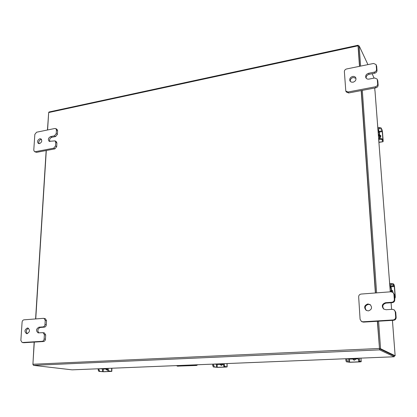 <?xml version="1.0" encoding="UTF-8"?>
<svg xmlns="http://www.w3.org/2000/svg" width="417" height="417" viewBox="0 0 417 417"><rect width="100%" height="100%" fill="white"/><g stroke="black" fill="none" stroke-linecap="round" stroke-linejoin="round"><path stroke-width="0.63" d="M27.397 328.002L27.856 328.028C30.217 330.066 29.941 331.953 27.022 333.689L26.594 333.668C24.212 331.645 24.478 329.758 27.397 328.002M45.693 334.955L44.379 334.715L43.066 332.662L44.384 332.907L45.693 334.955L45.448 339.224C45.26 340.564 44.619 341.33 43.524 341.528L23.811 342.727L22.158 342.498L23.811 342.727M44.379 334.715L44.124 338.995L45.448 339.224M22.158 342.498L20.855 340.444L22.101 322.096C22.294 320.793 22.919 320.037 23.977 319.829L43.571 318.327L45.281 318.635L46.532 320.637L46.287 324.859C46.099 326.183 45.463 326.949 44.374 327.157L40.303 327.444C37.65 328.737 37.176 330.556 38.885 332.896M43.524 341.528L42.2 341.309L22.45 342.508M46.532 320.637L45.224 320.36L44.973 324.593L46.287 324.859M45.224 320.36L43.973 318.353M42.2 341.309C43.295 341.106 43.936 340.34 44.124 338.995M43.066 332.662L38.182 332.891C35.763 330.848 36.034 328.945 38.984 327.183L43.06 326.897C44.15 326.688 44.786 325.922 44.973 324.593M27.293 333.652C25.677 331.494 26.078 329.706 28.502 328.288M366.423 310.498C364.343 307.579 365.005 305.531 368.414 304.347L370.432 304.817M367.862 303.957L370.15 304.598C372.464 307.522 371.855 309.628 368.331 310.91L366.157 310.342C363.728 307.428 364.296 305.301 367.862 303.957M394.273 309.935L395.738 312.192L396.145 317.431C396.103 319.073 395.259 320.032 393.606 320.298L363.478 322.122L361.956 321.752M395.738 312.192L395.269 311.817L395.676 317.076L396.145 317.431M393.606 320.298L393.127 319.948L362.915 321.788L361.419 321.439L360.085 319.292L358.662 296.862C358.719 295.272 359.543 294.334 361.127 294.058L390.979 291.775L393.049 292.479L393.909 294.22L394.31 299.406L394.779 299.813C394.737 301.439 393.898 302.393 392.256 302.669L386.038 303.107C382.665 304.222 381.946 306.245 383.895 309.185M393.075 292.499L394.378 294.647L394.779 299.813M393.127 319.948C394.79 319.683 395.634 318.724 395.676 317.076M395.269 311.817L394.247 309.909L392.319 309.31L386.064 309.727L383.65 309.023C381.383 306.073 382.014 303.967 385.543 302.706L391.782 302.268C393.424 301.986 394.268 301.032 394.31 299.406M176.427 365.61L177.579 366.142L196.032 365.396L197.22 364.766M197.778 364.745L196.516 365.48L177.308 366.126M39.062 143.657C38.4 141.733 39.057 140.331 41.038 139.44L41.502 139.403M39.829 138.741L40.981 138.908C42.362 140.748 41.872 142.322 39.506 143.625L38.369 143.464C36.972 141.629 37.462 140.055 39.829 138.741M56.91 143.005L55.716 142.306L55.07 140.889L56.264 141.592L56.91 143.005L56.696 146.664L54.914 148.864L36.503 152.367L34.439 151.585L36.503 152.367M55.716 142.306L55.503 145.971L56.696 146.664M34.439 151.585L33.772 150.146L34.846 134.378L36.587 132.215L54.888 128.483L55.826 128.624L57.009 129.353L57.624 130.724L57.416 134.347L55.643 136.541L51.844 137.292C49.842 138.189 49.18 139.601 49.847 141.535M54.914 148.864L53.715 148.181L35.278 151.699M57.624 130.724L56.441 130L56.227 133.628L57.416 134.347M56.441 130L55.826 128.624M53.715 148.181L55.503 145.971M55.07 140.889L49.17 141.327C47.773 139.471 48.268 137.891 50.65 136.588L54.45 135.827L56.227 133.628M350.311 81.445C350.098 79.48 351.057 78.161 353.199 77.484L355.956 78.287M352.652 76.452C354.069 76.238 355.102 76.665 355.748 77.734C356.384 79.871 355.477 81.367 353.037 82.222L351.223 82.071L349.972 80.976C349.305 78.834 350.197 77.327 352.652 76.452M377.797 80.768L377.15 79.079L377.797 80.768L378.136 85.104C378.089 86.486 377.322 87.388 375.832 87.805L348.659 92.975L346.365 92.053L345.797 91.068L348.096 91.99L348.659 92.975M377.322 79.73L377.656 84.078L378.136 85.104M345.797 91.068L344.374 71.615C344.432 70.27 345.182 69.389 346.61 68.961L373.569 63.462L376.04 64.546L376.671 66.235L377.004 70.52C376.958 71.886 376.197 72.782 374.716 73.21L369.113 74.325C366.991 74.982 366.011 76.28 366.168 78.214M375.832 87.805L375.347 86.788L348.096 91.99M376.671 66.235L376.191 65.161L376.525 69.457L377.004 70.52M376.191 65.161L376.04 64.546M375.347 86.788C376.843 86.366 377.609 85.464 377.656 84.078M377.15 79.079L374.674 77.989L369.04 79.089C367.559 79.308 366.496 78.855 365.855 77.734C365.256 75.607 366.178 74.122 368.612 73.277L374.231 72.157C375.712 71.724 376.478 70.822 376.525 69.457M107.383 368.513L106.783 368.44M100.429 368.696L101.774 368.644M102.963 368.977L99.554 368.732M107.367 368.883L101.769 368.868M102.957 369.061L107.367 368.972M106.898 368.998L107.305 369.061M106.804 368.993L107.075 368.982M105.73 369.04L106.731 369.988L107.357 369.884M99.043 369.895L99.726 371.354L98.855 371.385L98.172 369.926L99.043 369.895L99.09 368.753M98.855 371.385L103.739 371.761L111.813 371.385L108.9 370.994L110.531 371.417L103.192 371.698L99.726 371.354M108.019 371.031L107.346 369.561L107.388 368.414M106.252 369.019L107.007 369.988M107.346 369.561L108.227 369.53L108.269 368.378M108.227 369.53L108.9 370.994M98.172 369.926L98.219 368.784M223.303 363.9L222.464 363.744M223.303 364.025L223.012 363.848M223.303 364.098L217.387 364.448L216.173 363.999M215.115 364.041L216.178 364.239M217.387 364.364L214.109 364.083M217.387 364.448L223.309 364.307M223.303 364.276L223.017 364.218M221.146 364.395L222.537 364.338M221.417 364.448L222.803 364.364M221.26 364.39L221.568 364.375M220.02 364.437L221.427 365.464L222.814 364.328M213.713 365.323L214.302 366.897L213.296 366.939L212.706 365.365L213.713 365.323L213.702 364.098M213.296 366.939L217.648 367.377L226.113 367.049L227.14 366.918L224.914 366.486L223.893 366.527L225.691 366.97L217.215 367.299L214.302 366.897M223.893 366.527L223.298 363.707M220.416 364.422L221.344 365.464M223.314 364.943L224.33 364.901L224.32 363.666M224.33 364.901L224.914 366.486M212.706 365.365L212.696 364.14M378.313 134.446L378.386 135.431M377.911 129.187L377.99 130.203M378.073 131.277L378.761 131.162L378.224 130.161M378.761 131.162L379.011 132.366L378.167 132.507M379.835 138.392L379.402 132.742L377.859 127.769L377.484 123.531M378.803 138.642L379.027 143.86M378.558 137.646L379.241 138.486M379.011 132.366L379.621 138.428M379.069 138.173L379.449 138.116L379.46 138.454M377.468 123.307L377.552 123.656M379.626 138.084L379.798 138.397M379.918 137.808L380.059 136.76L379.658 135.614M380.122 137.693L379.83 135.911M379.71 136.729L379.621 135.608M379.751 137.271L379.616 135.509M380.106 136.578L379.944 136.119M379.793 137.86L380.924 136.187L380.768 135.655L379.569 134.92M380.857 135.864L379.6 135.317M380.049 138.355L381.821 138.637L381.899 139.679L380.127 139.398L380.049 138.355L378.626 138.585M381.899 139.679L383.061 141.728L383.155 140.638L382.483 131.996L382.04 129.823L380.982 127.81L382.269 131.595L382.942 140.248L381.821 138.637M381.065 128.837L377.88 128.785M379.298 128.551L379.22 127.519L377.859 127.748M379.22 127.519L380.982 127.81M380.127 139.398L378.761 139.617M390.161 290.404L390.249 291.519M389.786 285.416L389.843 286.224M389.885 286.76L390.625 286.703L390.093 286.203M390.625 286.703L390.88 287.855L389.973 287.923M391.568 291.791L391.282 288.038L389.718 283.732L389.296 278.999M389.269 278.655L389.363 279.062M391.37 291.77L390.88 287.855M391.944 291.869L391.469 290.451M392.048 291.9L391.464 290.383M391.631 291.801L391.506 290.925M391.74 291.822L391.485 290.675M392.022 291.702L391.542 290.446L391.923 290.795M392.798 292.275L392.892 291.572L392.345 290.451L391.433 290.008M392.449 290.56L391.448 290.18M394.607 297.592L395.154 298.061L395.285 296.539L394.524 286.734L394.07 284.66L393.033 283.643L393.122 284.811L394.159 285.817L394.315 286.536L395.076 296.351L395.035 296.878L394.513 296.419M393.122 284.811L389.739 284.79M391.255 284.67L391.167 283.497L389.707 283.617M391.167 283.497L393.033 283.643M34.298 342.091L32.907 364.255L33.475 365.355L72.084 369.843L394.206 356.764L379.595 349.863L377.354 321.283M394.133 355.79L379.517 348.789M359.485 66.339L358.047 45.818L358.114 45.224L358.547 46.047M361.185 90.593L375.373 292.969M35.747 318.927L46.303 150.501M47.585 129.968L48.68 112.543L49.018 111.991L358.104 45.229M358.266 46.172L359.657 66.303L358.245 46.115L359.178 45.912L360.606 66.11M361.362 90.562L375.566 292.953L361.362 90.562M378.61 321.205L380.554 348.721L395.144 355.764L394.164 355.8L379.48 348.774L377.552 321.267L379.47 348.586M394.206 356.764L394.326 355.795M395.144 355.764L392.423 320.365M374.873 90.682L374.794 88.003M374.044 78.109L372.199 73.71M374.998 90.661L375.008 91.135M367.94 64.614L359.178 45.912M362.316 90.38L376.614 292.87M379.48 348.774L380.554 348.721M32.912 364.521L34.142 342.096M35.591 318.937L46.157 150.532M47.444 130L48.659 112.825M357.171 358.922L350.332 359.089L357.171 358.922L356.895 358.636L357.692 358.531L357.025 358.276M357.161 358.729L358.193 358.662M348.43 358.625L349.102 358.86L349.086 358.599M350.327 359.006L347.252 358.677M350.332 359.089L349.102 358.86M356.905 358.823L356.874 358.286M353.809 359.058L355.435 358.99M353.772 359.058L355.748 358.98M354.184 359.042L354.544 359.027M352.73 359.1L354.434 360.199L355.998 358.969M347.022 360.012L347.481 361.721L346.303 361.768L345.844 360.059L347.022 360.012L346.944 358.688M346.303 361.768L349.879 362.284L359.767 361.904L361.216 361.721L359.887 361.237L358.698 361.284L359.991 361.742L359.506 361.81L349.608 362.196L347.481 361.721M358.698 361.284L358.167 358.229M352.959 359.089L353.929 360.142M358.25 359.563L359.444 359.517L359.36 358.182M359.444 359.517L359.887 361.237M345.844 360.059L345.766 358.735M40.303 327.444L38.984 327.183M44.374 327.157L43.06 326.897M362.915 321.788L363.478 322.122M394.378 294.647L393.909 294.22M386.038 303.107L385.543 302.706M392.256 302.669L391.782 302.268M177.579 366.142L178.08 366.22M196.516 365.48L196.032 365.396M51.844 137.292L50.65 136.588M55.643 136.541L54.45 135.827M369.113 74.325L368.612 73.277M374.716 73.21L374.231 72.157M102.973 368.592L102.963 368.894M102.446 371.683L102.546 368.977M111.584 371.328L111.683 368.237M103.286 369.102L103.192 371.698M217.387 363.947L217.387 364.27M216.459 367.278L216.439 364.364M227.015 366.871L226.973 363.556M217.189 364.369L217.215 367.299M378.443 136.182L378.308 134.383M378.276 133.987L378.871 135.296L378.49 136.766M379.037 131.355L382.118 130.844M378.964 142.254L382.957 141.618M382.269 131.595L379.157 132.111M390.395 291.817L390.14 290.117M390.103 289.606L390.713 291.796M390.776 286.088L394.159 285.817M394.644 298.077L395.108 298.04M394.315 286.536L390.938 286.802M394.513 296.393L395.076 296.351M33.475 365.355L379.595 349.863M358.047 45.818L48.68 112.543M32.907 364.255L379.262 348.487M391.589 309.362L391.083 302.752L391.605 309.357M375.013 91.057L390.27 291.827L374.998 90.989M350.301 358.552L350.322 358.901M348.847 362.17L348.664 358.995M361.174 361.695L360.95 358.12M349.42 359.016L349.608 362.196M361.419 321.439L361.987 321.773M111.813 371.385L111.918 368.232M227.14 366.918L227.103 363.551M378.975 142.379L383.061 141.728M394.644 298.103L395.154 298.061M394.221 356.77L72.125 369.848M392.439 320.365L393.862 339.052M361.216 361.721L360.992 358.114"/></g></svg>

